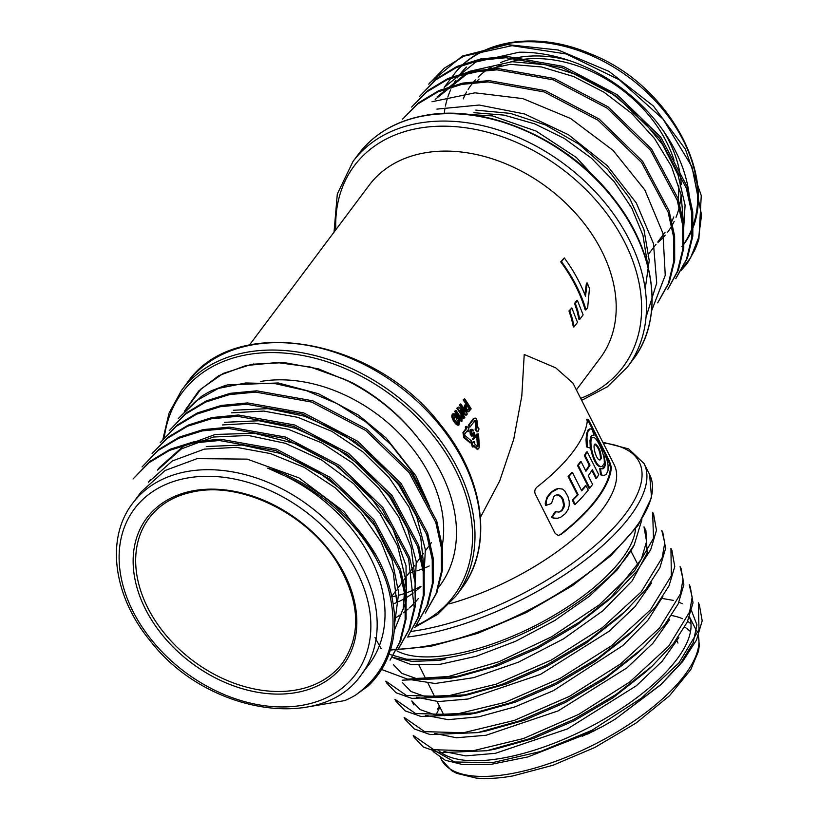 <?xml version="1.0" encoding="UTF-8"?>
<svg xmlns="http://www.w3.org/2000/svg" width="819" height="819" viewBox="0 0 819 819"><rect width="100%" height="100%" fill="white"/><g stroke="black" fill="none" stroke-linecap="round" stroke-linejoin="round"><path stroke-width="1.23" d="M653.634 514.291L656.459 530.303L650.716 549.672L636.834 571.171L615.683 593.621L579.514 622.051L537.131 647.071L492.547 666.451L450.184 678.306L402.201 680.169M385.851 681.162L406.378 695.433L445.157 696.58L496.099 684.203L551.228 660.104L602.313 627.692L641.267 591.84L662.182 557.657L664.752 542.884L661.793 530.425L662.796 532.37L665.591 548.454L659.868 567.772L645.986 589.27L624.723 611.813L588.574 640.212L546.171 665.223L501.525 684.592L459.305 696.437L411.834 698.382L396.048 692.751L386.814 683.138M671.908 550.491L674.764 566.523L669.01 585.861L655.149 607.36L633.875 629.883L597.768 658.281L555.415 683.271L510.667 702.712L468.427 714.537L420.997 716.451L405.18 710.882L395.966 701.238M681.07 568.581L683.865 584.633L678.183 603.92L664.322 625.399L643.069 647.972L606.889 676.392L564.547 701.371L519.881 720.781L477.631 732.616L430.139 734.582L414.363 728.961L405.077 719.348L404.095 717.393M413.267 735.462L433.794 749.723L472.624 750.869L523.515 738.513L578.664 714.393L629.76 681.981L668.703 646.119L689.629 611.947L692.178 597.194L689.219 584.715L690.233 586.67L693.028 602.774L687.295 622.071L673.453 643.529L652.211 666.052L616.113 694.44L573.709 719.471L529.074 738.861L486.803 750.726L439.332 752.692L423.474 747.071L414.24 737.438M699.334 604.801L702.19 620.812L696.457 640.12L682.616 661.609L661.394 684.121L615.458 718.98L660.196 685.237L680.661 663.288L693.161 642.731L696.908 624.877L691.564 610.82M432.401 749.344L454.565 761.977L492.342 762.663L540.274 751.596L591.932 730.302L641.502 698.085L678.941 662.909L698.976 629.483L698.372 602.815M404.105 717.383L424.631 731.633L463.411 732.759L514.281 720.433L569.471 696.345L620.577 663.912L659.469 628.101L680.507 593.847L683.026 579.094L680.087 566.615L681.091 568.57M395.946 701.248L394.953 699.283L415.54 713.523L454.31 714.659L505.159 702.344L560.309 678.255L611.496 645.761L650.368 609.96L671.355 575.777L670.935 548.515M381.582 669.471L407.575 679.156L448.628 676.474L498.986 661.711L551.678 636.762L599.099 604.995L634.756 570.546L653.48 538.288L652.671 512.305L653.654 514.271M591.932 730.302L582.319 736.23L601.637 726.975A157.166 60.852 -26.8 0 0 615.458 718.98M352.682 382.954L343.806 379.033C374.242 393.704 399.652 414.23 420.024 440.612C401.945 416.779 379.494 397.553 352.682 382.954L318.448 368.878L284.213 362.592L251.822 364.26L223.259 373.392L201.024 388.964L185.289 410.391M420.014 440.612A152.406 110.739 36.8 0 1 437.93 588.226M343.806 379.033L310.36 367.014L277.006 362.52L245.956 365.571L218.796 375.665L198.679 390.991L184.377 411.353M535.196 493.888L555.21 533.507L558.312 535.452L561.046 534.469A144.267 55.856 -26.8 0 0 611.363 467.291L609.449 461.087L589.434 421.468C588.206 419.174 587.53 418.632 587.387 419.83A144.267 55.856 153.2 0 1 537.069 487.008C534.909 488.871 534.285 491.165 535.196 493.888M558.589 535.452L560.186 534.623A143.315 55.487 -26.8 0 0 610.513 467.444L608.589 461.24L588.574 421.621C587.346 419.328 586.66 418.785 586.537 419.983M587.653 419.215L587.387 419.83M480.415 517.362L499.692 480.948L513.708 439.312L521.795 396.058L524.232 354.473L555.743 367.854L572.942 383.087L614.219 464.823A144.267 55.856 -26.8 0 1 449.375 603.838M409.121 572.86L414.854 571.498M416.881 570.904L423.863 568.406M425.685 567.628L429.228 565.98M576.371 389.895L600.204 358.077A144.267 104.822 -143.2 0 0 578.838 216.933A144.267 104.822 -143.2 0 0 424.764 152.866A144.267 104.822 -143.2 0 0 369.277 185.094L249.529 344.953M420.976 586.209A144.267 104.822 36.8 0 1 415.407 589.127M413.779 589.885A144.267 104.822 36.8 0 1 407.504 592.465M405.722 593.11A144.267 104.822 36.8 0 1 398.761 595.239M396.754 595.751A144.267 104.822 36.8 0 1 392.014 596.795M252.825 364.23A144.267 104.822 36.8 0 1 253.552 363.974M477.375 434.05L478.194 446.068L477.672 446.764L474.283 443.478L474.058 441.492L472.297 443.325L472.983 446.437L473.607 446.529L473.853 445.454L477.19 448.74C478.429 449.457 479.125 448.525 479.289 445.966L478.542 433.927L476.597 434.183L477.416 446.212L476.883 446.908M477.201 449.201L473.689 446.181M472.297 443.325L471.529 443.458L472.205 446.58L472.829 446.672M471.529 443.458L472.471 442.506M474.058 441.492L471.703 442.639M473.29 441.625L473.74 442.536L473.29 441.625M472.87 436.066L471.447 434.95L470.618 432.432L470.823 430.466L471.959 429.217L470.608 429.668L469.901 431.173L470.27 434.213L471.498 436.056L473.525 435.718L474.221 434.346L474.866 436.732L472.573 438.902A144.267 104.822 36.8 0 1 472.932 439.772L475.593 437.121L474.252 432.371L473.034 432.954L472.502 434.848M474.099 436.865L473.71 435.513M471.754 430.528L473.157 431.06L472.113 430.282L471.304 431.695L472.512 434.848L473.525 434.336L474.252 432.371M465.632 426.535L465.376 427.518L466.4 426.392L466.144 427.375A145.219 105.518 36.8 0 1 466.697 428.419L463.728 432.371L464.516 437.387L470.915 442.762L470.137 442.895L463.749 437.53L462.96 432.514L465.929 428.552A144.267 104.822 -143.2 0 0 465.376 427.518L466.185 426.433M467.127 430.896A144.267 104.822 36.8 0 1 467.383 431.398L468.161 431.265A145.219 105.518 36.8 0 0 467.629 430.221L464.67 434.183L464.854 435.442L471.314 440.796L470.915 442.762M463.912 399.692L464.608 398.761A145.219 105.518 -143.2 0 1 471.15 408.865L468.785 411.66L466.738 410.903L465.079 407.35L466.584 403.634A145.219 105.518 -143.2 0 0 463.912 399.692L463.134 399.826A144.267 104.822 36.8 0 1 465.806 403.767L464.312 406.449L464.537 408.568L465.96 411.046L467.772 411.875M463.134 399.826L464.608 398.761M460.759 403.9A145.219 105.518 36.8 0 1 467.291 414.015L466.533 415.028L460.196 409.94A145.219 105.518 36.8 0 1 464.844 417.291L464.148 418.222A145.219 105.518 -143.2 0 0 457.606 408.108L458.364 407.094L464.895 412.152A145.219 105.518 -143.2 0 0 460.063 404.832L460.759 403.9L459.275 404.975A144.267 104.822 36.8 0 1 463.206 410.851M461.138 411.363L465.765 415.161L466.533 415.028M458.364 407.094L456.828 408.241A144.267 104.822 36.8 0 1 463.37 418.355L464.148 418.222M577.139 311.24L578.972 319.492L579.76 319.359L577.917 311.107L575.337 303.306L574.569 303.439L577.139 311.24L577.917 311.107M575.337 303.306L577.446 300.501L576.668 300.634L574.569 303.439M571.529 318.724L573.372 326.976L574.16 326.842L572.317 318.591L569.737 310.79L568.959 310.923L571.529 318.724L572.317 318.591M569.737 310.79L571.836 307.985L568.959 310.923M587.203 283.005A145.219 105.518 36.8 0 1 589.465 288.401L587.684 307.565L586.005 309.817A145.219 105.518 -143.2 0 0 561.506 261.691L564.311 257.944A145.219 105.518 36.8 0 1 585.503 296.294L587.203 283.005L586.435 283.139L584.858 294.635M564.311 257.944L560.718 261.824A144.267 104.822 36.8 0 1 585.216 309.951L586.005 309.817M458.486 425.071L458.118 425.215C455.241 425.143 449.416 415.878 452.948 413.8L453.378 413.769M461.936 421.386L462.1 416.861A145.219 105.518 36.8 0 0 461.394 415.735L461.312 418.55A145.219 105.518 36.8 0 0 455.978 410.401L454.586 411.353A144.267 104.822 36.8 0 1 461.158 421.519L461.936 421.386A145.219 105.518 -143.2 0 0 455.374 411.21L454.586 411.353M461.394 415.735L460.616 415.868L460.524 417.27M461.322 416.994L461.292 417.67M474.273 420.464L474.989 421.027L475.962 428.224M468.376 425.276A144.267 104.822 36.8 0 1 469.307 427.088L470.086 426.955A145.219 105.518 -143.2 0 0 469.144 425.143L474.109 418.519L473.331 418.652L468.376 425.276L469.144 425.143M477.968 431.531L479.002 429.013L478.644 427.927L477.938 428.009L476.996 420.751C476.341 418.294 475.378 417.547 474.109 418.519L473.331 418.652M475.921 429.33L475.143 429.473L476.699 431.715L477.477 431.582L475.921 429.33L476.034 428.204L476.74 428.132L475.767 420.884L474.989 421.027M475.143 429.473L475.266 428.347L476.013 428.214M335.831 229.74A167.844 121.949 36.8 0 1 418.888 128.225A167.844 121.949 36.8 0 1 618.284 230.671A167.844 121.949 36.8 0 1 580.651 398.362M603.204 443.007A167.844 64.988 153.2 0 1 610.411 531.224A167.844 64.988 153.2 0 1 420.27 630.006A167.844 64.988 153.2 0 1 411.189 631.418M561.506 261.691L560.718 261.824M571.836 307.985L577.518 322.348L574.16 326.842M577.446 300.501L583.128 314.865L579.76 319.359M460.063 404.832L459.275 404.975M457.606 408.108L456.828 408.241M459.766 420.567L458.896 425.071C456.019 425.01 450.194 415.745 453.736 413.667C456.367 414.342 458.384 416.646 459.766 420.567M456.081 416.154L454.115 415.038C453.675 418.765 455.159 421.672 458.568 423.74C459.377 421.263 458.558 418.734 456.081 416.154M455.303 416.298L458.394 423.126M455.978 410.401L455.374 411.21M466.584 403.634L465.806 403.767M469.768 408.671L468.007 410.268L466.482 408.589L466.083 406.93L467.321 404.75A145.219 105.518 -143.2 0 1 469.768 408.671L467.823 410.217M469 408.804A144.267 104.822 -143.2 0 0 466.85 405.374M468.796 431.029L468.161 431.265L468.796 431.029L468.796 427.784L466.4 426.392M466.697 428.419L465.929 428.552M475.767 420.884L475.04 420.331L470.086 426.955M473.157 431.06L473.474 430.241L471.959 429.217M474.866 436.732L473.341 438.769A145.219 105.518 36.8 0 1 473.71 439.639M473.812 432.821L473.034 432.954M473.341 438.769L472.573 438.902M477.416 446.212L478.194 446.068L477.672 446.764M472.205 446.58L473.607 446.529M477.989 449.058L476.412 448.884M556.06 511.558L552.385 516.994L554.309 518.099L557.79 518.243L560.759 517.229L565.448 513.554L568.028 509.602L569.225 505.558L569.225 501.208L567.895 496.396L564.68 490.857L562.52 489.086L558.302 488.564L551.668 492.209L547.839 497.031L546.488 500.184L546.293 505.282L551.463 503.521L553.92 496.509A144.267 55.856 -26.8 0 0 554.791 495.771L556.848 494.768L559.275 495.075L561.66 496.877L563.359 499.58L564.383 504.975L564.056 507.125L562.151 510.329A144.267 55.856 -26.8 0 1 561.281 511.076L559.06 512.1L555.221 511.711L551.525 517.147L553.46 518.243L557.36 518.304M557.903 488.646L555.364 489.342L550.849 492.352L547.01 497.174L545.239 503.224L545.444 505.436L546.293 505.282M558.742 512.131L560.462 511.22A143.315 55.487 153.2 0 0 561.332 510.472L562.499 509.06L563.574 505.108L562.551 499.723L560.851 497.01L558.466 495.219L556.449 494.86M593.171 437.53L592.352 437.674C586.363 437.141 593.54 468.796 601.259 466.605L602.057 466.472C594.348 468.683 587.141 437.029 593.171 437.53C596.488 435.862 605.855 456.49 604.197 463.564L602.057 466.472M586.424 446.846L590.274 448.116L586.424 446.846L586.035 439.598L586.578 433.896L587.858 430.2L589.404 429.002L590.233 428.859L588.052 431.347L586.988 436.517L587.203 446.703M590.233 428.859L592.301 429.555L594 435.647L591.983 435.298M577.538 465.509L589.025 488.257L589.803 488.124A144.267 55.856 -26.8 0 0 592.587 484.377L588.257 475.819A144.267 55.856 -26.8 0 0 592.311 469.676L596.641 478.245A144.267 55.856 -26.8 0 0 598.72 474.631L587.223 451.873A144.267 55.856 153.2 0 1 585.145 455.497L590.008 465.12A144.267 55.856 153.2 0 1 585.954 471.253L581.091 461.629L580.313 461.762A143.315 55.487 153.2 0 1 577.538 465.509L578.306 465.366A144.267 55.856 -26.8 0 0 581.091 461.629M585.145 455.497L584.367 455.63L589.23 465.253A143.315 55.487 153.2 0 1 585.667 470.7M584.367 455.63A143.315 55.487 -26.8 0 0 586.445 452.016L587.223 451.873M591.85 470.434L595.863 478.378L596.641 478.245M586.005 485.728A144.267 55.856 153.2 0 1 581.705 490.827L572.43 472.461A144.267 55.856 153.2 0 1 568.888 476.341L578.163 494.696A144.267 55.856 153.2 0 1 573.034 499.938L575.245 504.33A144.267 55.856 -26.8 0 0 588.216 490.12L586.005 485.728L585.227 485.872A143.315 55.487 153.2 0 1 581.459 490.356M568.888 476.341L568.11 476.474L577.385 494.84A143.315 55.487 153.2 0 1 572.235 500.081L574.457 504.473L575.245 504.33M568.11 476.474A143.315 55.487 -26.8 0 0 571.652 472.604L572.43 472.461M603.685 475.368L600.573 474.856L603.685 475.368M604.483 475.235L606.162 474.457L608.015 470.864L608.067 465.008L606.449 457.565L604.279 455.999L605.405 464.056L604.688 467.27L603.009 468.796L599.764 468.611L600.573 474.856M604.248 459.766L604.412 465.765L602.313 468.898M594 435.647L592.106 435.237L590.734 436.926L589.977 440.612L590.274 448.116M578.306 465.366L589.803 488.124M590.008 465.12L589.23 465.253M573.034 499.938L572.235 500.081M578.163 494.696L577.385 494.84M601.279 458.415C600.9 451.259 598.904 446.468 595.3 444.052C591.84 443.826 596.293 461.046 600.163 459.909L601.279 458.415M599.733 459.899L600.47 458.558C600.276 452.221 598.423 447.44 594.911 444.226M551.525 517.147L552.385 516.994M600.552 468.468L601.361 474.723M604.279 455.999L603.603 456.122M375.01 637.591L381.152 648.709M388.984 654.238L406.685 659.234L430.251 659.479A142.885 55.323 -26.8 0 0 634.203 544.983L641.871 519.696M635.513 528.961A138.114 53.481 153.2 0 1 535.585 625.45A138.114 53.481 153.2 0 1 396.949 650.859M425.767 498.72L411.343 470.679L390.888 444.604L365.683 421.846L337.121 403.624L306.582 390.724L275.604 383.722L245.741 382.964L218.294 388.441C220.188 387.51 230.159 384.387 225.675 385.329L211.742 390.622A157.166 114.199 -143.2 0 0 201.259 396.55L178.276 418.56L195.895 401.013L218.294 388.441L227.232 384.95L278.255 382.964L318.437 393.724L358.456 415.11L386.199 438.083L415.837 475.767L429.791 506.971M211.742 390.622L223.28 386.558M418.192 598.679A142.885 103.818 36.8 0 1 414.823 602.6M413.8 603.685A142.885 103.818 36.8 0 1 409.377 607.923M408.169 608.988A142.885 103.818 36.8 0 1 403.276 612.827M401.822 613.851A142.885 103.818 36.8 0 1 396.457 617.26M260.411 381.5A138.114 100.358 36.8 0 1 393.151 427.508A138.114 100.358 36.8 0 1 441.492 549.303M420.915 586.465A138.114 100.358 36.8 0 1 414.854 591.768M413.206 593.038A138.114 100.358 36.8 0 1 406.982 597.215M405.262 598.239A138.114 100.358 36.8 0 1 398.658 601.637M396.775 602.477A138.114 100.358 36.8 0 1 393.315 603.879M608.568 192.291L576.361 157.483L536.076 131.071L492.465 115.919L449.959 113.35M438.882 750.828A142.885 55.323 -26.8 0 0 593.376 725.153A142.885 55.323 -26.8 0 0 689.475 617.086M435.974 714.885L439.936 707.196M439.424 706.162L437.438 709.182M443.929 751.525L465.714 755.876L495.382 753.326L567.516 728.879L636.343 685.769L662.08 661.332L678.859 637.602M652.252 666.042L645.802 671.989L613.011 697.788L574.334 720.648L533.773 738.298L495.515 749.047M430.251 659.479L443.12 658.65C449.59 658.517 439.977 660.39 437.93 660.442L411.066 661.353M391.881 657.207L411.169 664.608L440.172 664.291L476.177 656.295L515.704 641.226L554.668 620.587L589.629 596.089L617.076 570.024L634.203 544.983M645.966 530.732L644 526.832L646.58 541.502L641.379 559.172L609.244 599.569L576.453 625.378L537.745 648.249L497.205 665.888L458.988 676.617L415.991 678.419L401.822 673.372L393.499 664.721M407.289 679.125L435.063 683.496L473.658 677.661L518.355 662.213L563.482 638.881L602.999 610.687L632.227 580.804L647.153 553.03L645.935 530.743M618.355 617.69L585.585 643.468L546.908 666.349L506.326 683.998L468.089 694.747L425.133 696.519L410.974 691.482L402.651 682.811M416.502 697.225L438.319 701.576L468.089 699.006L540.438 674.406L609.326 631.132L635.032 606.613L651.658 582.852M627.477 635.8L594.686 661.609L556.029 684.449L515.499 702.098L477.262 712.827L434.275 714.598L420.096 709.582L411.814 700.921L413.759 704.831M425.604 715.325L448.095 719.676L478.808 716.809L514.875 706.899L553.327 690.704L622.86 645.556L647.798 620.392L662.909 596.457M643.11 647.942L636.66 653.89L603.9 679.668L565.182 702.559L524.621 720.188L486.414 730.927M434.705 733.414L456.459 737.755L486.015 735.267L558.189 710.872L627.037 667.802L652.845 643.345L669.666 619.573M682.288 603.695L678.971 602.221M673.351 600.388L662.039 598.423M601.637 726.975L587.469 734.141M428.777 84.183L444.277 68.212L463.871 56.163L511.977 45.669L566.287 53.982L619.246 79.76L663.165 119.216L691.983 166.779L701.545 215.172L698.617 237.582L690.622 257.739L687.622 262.735L694.727 250.102A157.166 114.199 -143.2 0 0 698.904 238.923L701.259 195.608L685.411 149.232L653.388 106.03L608.988 71.386L558.189 50L507.104 44.595L462.346 56.071L429.77 82.883M675.808 278.675L687.417 258.108L692.833 236.026L692.761 211.886L687.182 186.63L660.728 137.09L617.188 94.748L563.216 66.4L507.094 56.45L480.722 58.937L456.961 66.431L436.722 78.593L419.697 96.263L435.759 79.863L456.111 67.721L479.862 60.227L506.06 57.729L562.274 67.711L616.267 96.12L659.633 138.298L686.25 187.96L691.768 213.094L691.871 237.193L686.465 259.357L675.767 278.644M667.761 289.363L678.398 270.157L683.773 248.085L683.722 223.935L678.112 198.587L651.576 149.048L608.046 106.818L554.105 78.481L497.942 68.52L471.601 71.089L447.829 78.563L427.641 90.694L411.629 107.054M657.688 302.856L669.307 282.32L674.702 260.278L674.621 236.128L669.103 210.872L642.598 161.271L599.099 118.99L545.157 90.602L489.035 80.61L462.561 83.129L438.789 90.643L418.57 102.784L402.569 119.154M651.566 310.913L665.253 275.286L662.95 233.343L644.86 189.998L613.011 150.338L570.648 118.52L522.921 98.628L474.979 92.823L432.002 101.74M645.986 317.424L656.715 283.057L653.449 243.519L636.322 202.999L607.145 165.561L568.509 134.777L524.498 113.943L479.187 105.037L436.916 109.111M402.559 119.144L417.639 104.054L438.063 91.83L461.824 84.398L488.022 81.91L544.205 91.953L598.095 120.28L641.543 162.459L668.109 212.141L673.658 237.223L673.75 261.292L668.386 283.487L657.677 302.846M411.619 107.043L426.74 91.984L447.041 79.781L470.782 72.328L497.031 69.84L553.245 79.842L607.176 108.169L650.573 150.338L677.19 200.133L682.729 225.245L682.8 249.283L677.374 271.437L667.731 289.455M682.094 268.775L690.622 257.739L686.332 264.578M683.374 233.548L685.083 205.19L678.03 174.887L662.704 144.799L640.202 117.107L611.875 93.489L579.463 75.563L545.464 64.762L512.049 61.712L468.642 71.519L437.141 96.837M645.177 289.035L649.232 260.585L643.939 229.535L629.616 198.178L607.35 169.001L578.705 144.011L545.526 124.979L510.432 113.391L475.808 110.104M453.173 75.399C479.217 39.343 537.233 30.712 590.438 53.839C675.194 86.671 726.596 192.506 681.889 246.724A142.885 103.818 -143.2 0 0 667.577 115.448A142.885 103.818 -143.2 0 0 527.006 41.738A142.885 103.818 -143.2 0 0 453.173 75.399L444.236 87.336L475.808 62.029L519.154 52.211A142.885 103.818 36.8 0 1 689.67 200.542M435.176 99.427L466.738 74.13L510.104 64.322L541.461 66.953L573.423 76.474L604.166 92.312L631.684 113.38L654.494 138.483L671.375 166.267L681.152 194.881L683.374 222.512M473.853 112.694L503.91 115.1L534.674 123.853L564.465 138.513L591.431 158.18L614.23 181.695L631.705 207.934L642.966 235.36L647.256 262.326M425.307 613.042L435.995 593.775L441.369 571.662L441.308 547.563L435.78 522.358L409.162 472.645L365.765 430.507L311.67 402.068L255.661 392.106L229.504 394.604L205.753 402.027L185.329 414.209L169.236 430.661L186.23 412.981L206.49 400.829L230.313 393.304L256.736 390.817L312.797 400.808L366.789 429.217L410.217 471.437L436.742 521.089L442.28 546.334L442.362 570.433L436.947 592.475L425.327 613.062M416.257 625.132L426.904 605.825L432.34 583.681L432.237 559.582L426.689 534.449L400.112 484.787L356.695 442.567L302.815 414.23L246.488 404.228L220.28 406.715L196.58 414.189L176.259 426.371L160.166 442.741L177.191 425.071L197.41 412.909L221.191 405.456L247.553 402.928L303.644 412.878L357.678 441.267L401.167 483.527L427.651 533.118L433.251 558.374L433.282 582.514L427.887 604.606L416.277 625.153M408.2 635.933L417.864 617.935L423.239 595.761L423.188 571.672L417.639 546.57L391.083 496.867L347.594 454.637L293.734 426.361L237.51 416.308L211.282 418.806L187.52 426.249L167.199 438.441L152.078 453.531M398.126 649.324L408.814 630.046L414.219 607.831L408.579 558.609L381.992 508.978L338.575 466.779L284.674 438.411L228.419 428.409L202.221 430.896L178.501 438.36L158.139 450.501L142.056 466.943L159.05 449.283L179.289 437.111L203.092 429.606L229.474 427.119L285.565 437.08L339.557 465.448L383.067 507.749L409.531 557.329L415.1 582.585L415.182 606.695L409.766 628.767L398.157 649.344M390.079 660.124L399.713 642.116L405.149 619.963L405.067 595.884L399.518 570.761L372.942 521.058L329.504 478.839L275.634 450.522L219.328 440.509L193.1 443.007L169.4 450.45L149.099 462.653L132.985 479.033L149.99 461.353L170.209 449.211L194.001 441.748L220.352 439.199L276.474 449.16L330.477 477.549L373.966 519.789L400.481 569.389L406.07 594.686L406.101 618.816L400.716 640.888L390.059 660.114M152.109 453.552L168.09 437.172L188.35 425.041L212.111 417.536L238.483 414.998L294.656 424.989L348.587 453.368L392.076 495.587L418.632 545.229L424.16 570.495L424.222 594.625L418.847 616.687L408.169 635.913M362.848 689.833C364.527 688.861 371.335 683.056 367.823 686.261L355.6 695.075C390.141 669.85 400.778 633.312 387.51 585.472C374.078 541.164 333.343 496.723 285.227 476.074A142.885 103.818 36.8 0 1 369.164 664.209L361.322 674.682C321.857 732.841 205.835 713.257 150.501 641.154C113.36 596.601 105.323 538.492 132.606 503.368A142.885 103.818 36.8 0 1 187.561 471.437A142.885 103.818 36.8 0 1 340.151 534.889A142.885 103.818 36.8 0 1 361.322 674.682M302.6 707.811L344.84 700.573A157.166 114.199 -143.2 0 0 355.6 695.075M375.972 555.323L344.164 511.711L298.966 477.876L247.215 459.131L197.174 458.62L165.151 470.475L141.359 491.687M285.227 476.074L267.7 468.14L277.692 471.334M148.474 482.207L172.297 460.954L204.289 449.14L236.404 447.338L270.444 453.572L304.177 467.352L335.145 487.725L361.404 513.257L381.244 542.321L393.304 572.809L396.775 602.508M159.47 467.506L157.524 470.106L181.408 448.884L213.35 437.018L248.372 435.473L285.442 443.314L321.611 459.981L353.869 483.896L379.852 513.308L397.594 545.935L405.507 578.828L403.122 609.459M215.264 434.459L183.282 446.263L159.49 467.516M394.635 623.648L398.689 592.976L392.014 559.52L374.979 526.064L349.211 495.669L316.625 470.751L279.832 453.306L242.025 445.034L206.234 446.519M394.236 630.64L406.429 600.706L406.019 565.694L392.905 528.859L368.489 494.062L335.073 464.752L295.669 443.724L254.453 433.282L215.315 434.449M222.42 424.948L254.33 423.136L288.186 429.258L321.806 442.905L352.692 463.073L378.9 488.329L398.822 517.147L411.128 547.44L414.916 577.078M414.762 592.178L416.257 561.629L407.688 528.982L389.619 496.867L363.575 468.018L331.429 444.574L295.577 428.337L259.019 420.751L224.355 422.328M231.47 412.848L263.779 411.066L297.973 417.373L331.849 431.347L362.899 451.893L389.148 477.651L408.916 506.93L420.751 537.581L423.914 567.372M423.832 580.149L425.327 549.559L416.758 516.881L398.689 484.797L372.686 455.978L340.52 432.493L304.637 416.226L268.038 408.64L233.425 410.247M193.98 490.642A122.727 89.169 36.8 0 1 356.695 626.996A122.727 89.169 36.8 0 1 184.326 657.288A122.727 89.169 36.8 0 1 193.98 490.642M187.582 477.979A138.114 100.358 -143.2 0 0 176.72 665.53A138.114 100.358 -143.2 0 0 370.7 631.429A138.114 100.358 -143.2 0 0 187.582 477.979M444.246 113.452A138.114 100.358 36.8 0 1 445.055 108.016M445.423 106.091A138.114 100.358 36.8 0 1 447.215 99.007M447.839 97.021A138.114 100.358 36.8 0 1 450.593 89.906M451.484 87.961A138.114 100.358 36.8 0 1 455.763 80.252M457.371 77.836A138.114 100.358 36.8 0 1 466.492 67.056M657.974 242.424A122.727 89.169 -143.2 0 0 665.233 235.135M667.219 232.678A122.727 89.169 -143.2 0 0 674.201 221.376M676.013 217.301A122.727 89.169 -143.2 0 0 681.121 194.738M681.213 184.572A122.727 89.169 -143.2 0 0 663.595 131.245M569.144 60.493A122.727 89.169 -143.2 0 0 500.522 62.602M493.54 65.899A122.727 89.169 -143.2 0 0 478.101 77.119M475.368 79.924A122.727 89.169 -143.2 0 0 468.14 89.435M466.656 91.933A122.727 89.169 -143.2 0 0 463.257 98.894M684.653 627.149A138.114 53.481 153.2 0 1 690.489 631.644M475.829 82.422A120.823 87.787 36.8 0 1 479.135 79.044M491.144 69.953A120.823 87.787 36.8 0 1 501.474 64.865M510.78 61.763A120.823 87.787 36.8 0 1 674.068 160.289M678.695 185.299A120.823 87.787 36.8 0 1 677.815 202.119M673.771 216.943A120.823 87.787 36.8 0 1 671.119 222.788M149.334 517.833A120.823 87.787 -143.2 0 0 193.151 660.861A120.823 87.787 -143.2 0 0 342.731 662.704C361.681 634.367 359.787 600.951 337.049 562.438C307.79 514.393 242.598 481.92 195.096 491.472C175.338 495.106 160.084 503.9 149.334 517.833M415.868 625.644A169.646 123.26 -143.2 0 0 447.256 455.425A169.646 123.26 -143.2 0 0 247.42 354.647A169.646 123.26 -143.2 0 0 164.271 437.674M608.589 461.24L609.449 461.087M589.434 421.468L588.574 421.621M560.186 534.623L561.046 534.469M611.363 467.291L610.513 467.444M390.643 649.272A171.458 66.39 -26.8 0 0 572.512 584.244A171.458 66.39 -26.8 0 0 649.621 474.58L644.031 463.534A171.458 66.39 153.2 0 1 578.91 564.762A171.458 66.39 153.2 0 1 407.371 637.028M455.958 596.007L461.486 588.626A171.458 124.58 -143.2 0 0 398.945 386.118A171.458 124.58 -143.2 0 0 187.029 383.036L181.501 390.428A171.458 124.58 36.8 0 1 393.417 393.509A171.458 124.58 36.8 0 1 455.958 596.007L437.684 614.342L414.394 627.538M424.488 115.766A171.458 124.58 -143.2 0 0 358.538 154.074C374.222 133.569 396.355 120.69 424.948 115.459C487.121 103.348 569.932 140.254 614.69 199.867C656.428 252.825 664.219 319.471 632.995 359.664A171.458 124.58 -143.2 0 0 607.596 191.912A171.458 124.58 -143.2 0 0 424.488 115.766M334.029 232.146L337.305 194.021L352.999 161.466A171.458 124.58 36.8 0 1 418.949 123.157A171.458 124.58 36.8 0 1 602.057 199.293A171.458 124.58 36.8 0 1 627.456 367.045L632.995 359.664M465.704 404.801L464.926 404.934M469.072 409.592L468.304 409.735M464.516 437.387L463.749 437.53M463.728 432.371L462.96 432.514M561.281 511.076L560.462 511.22M562.151 510.329L561.332 510.472M440.499 757.759L441.472 759.694A142.885 55.323 -26.8 0 0 510.145 773.842A142.885 55.323 -26.8 0 0 642.26 715.212A142.885 55.323 -26.8 0 0 698.341 635.882M696.539 630.845L696.6 630.968A142.885 55.323 -26.8 0 0 696.539 630.845L689.526 616.963M690.96 623.822A142.885 55.323 -26.8 0 0 687.632 621.375M682.452 618.683A142.885 55.323 -26.8 0 0 671.621 615.509M385.8 681.183L386.793 683.138M413.237 735.482L414.219 737.448M670.956 548.505L671.938 550.47M698.382 602.804L699.375 604.77M419.052 665.335L426.136 679.535M428.071 683.404L435.155 697.614M437.111 701.525L444.195 715.714M630.958 551.074L638.165 565.171M676.965 641.062L677.999 643.079M645.618 257.995L646.897 256.296M648.843 253.747L655.978 244.349M657.923 241.779L665.038 232.412M431.449 542.628L425.45 550.757M423.515 553.378L416.4 563.001M414.455 565.632L407.371 575.225M405.415 577.866L398.31 587.479M396.376 590.1L391.881 596.181M352.999 161.466L358.538 154.074M627.456 367.045L607.422 386.742L581.664 400.358M461.486 588.626C493.796 547.072 484.551 478.009 440.458 424.59C374.181 337.315 234.019 313.421 187.029 383.036M644.031 463.534L628.623 448.873L602.815 442.24M390.407 650.061L430.794 646.324L477.651 633.374L526.412 612.499L572.286 585.759L610.759 555.773L638.062 525.45L651.545 497.573L649.621 474.58M181.501 390.428L169.031 413.155L162.92 439.25M458.118 425.215L458.896 425.081M452.948 413.8L453.736 413.667M453.644 415.12L454.422 414.977M468.407 411.762L467.629 411.896M466.298 426.382L465.52 426.525M468.529 431.541L467.762 431.685M476.023 428.214L475.245 428.347M477.764 431.736L476.986 431.879M474.129 441.461L473.351 441.595M473.382 446.877L472.604 447.02M477.364 449.17L478.142 449.037M557.79 518.243L556.951 518.386M558.302 488.564L557.493 488.708M660.196 685.247L661.394 684.141M615.673 593.642L609.234 599.58M450.255 678.316L458.875 676.658M624.815 611.742L618.376 617.69M459.398 696.416L468.018 694.758M633.957 629.842L627.518 635.779M468.54 714.516L477.16 712.858M477.682 732.616L486.312 730.957M486.834 750.726L495.454 749.057M698.402 635.728L699.313 645.464L698.494 651.187L690.806 669.563L669.471 695.792L635.964 723.136L594.809 747.481L552.979 765.263L512.929 775.91C499.109 778.347 486.803 779.053 476.034 778.05L456.674 773.341L451.586 770.607L441.472 759.694M428.757 84.173L429.74 82.862M150.409 479.596L148.464 482.196M141.349 491.687L132.606 503.368M272.256 469.287C313.861 484.541 346.744 510.411 370.894 546.918C384.418 567.332 392.27 589.834 394.451 614.404C395.157 625.992 394.082 636.957 391.206 647.327C387.1 661.957 379.791 674.498 369.277 684.93M438.319 707.79L437.725 708.711M431.511 749.078L433.476 751.791L445.219 760.216L463.083 764.67L491.42 764.27L527.907 756.93L594.123 730.947M681.203 270.372L686.363 264.527M438.278 660.39L412.213 661.435L392.004 657.258"/></g></svg>
